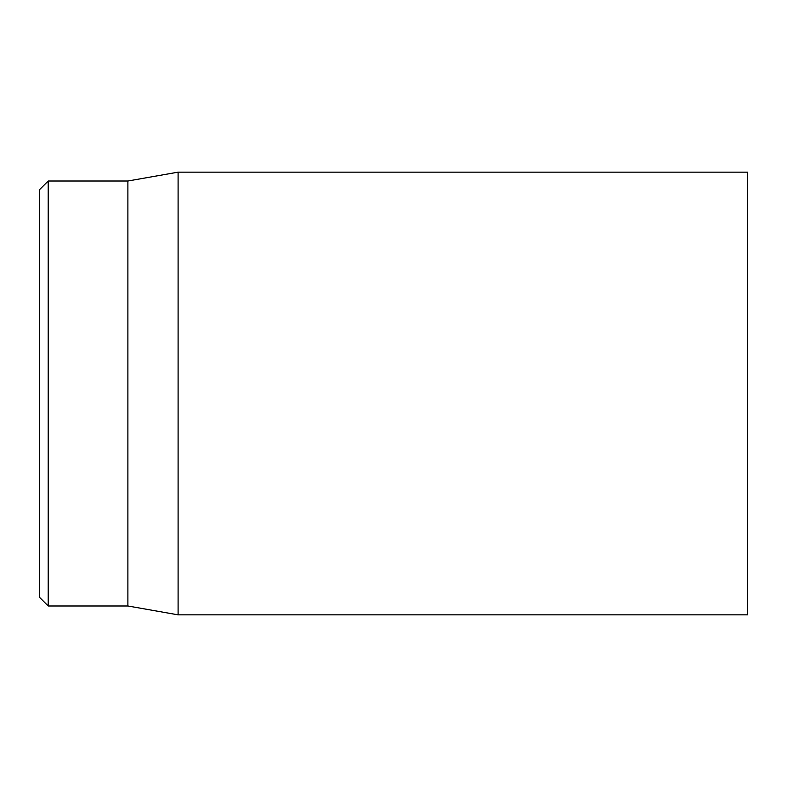 <?xml version="1.0" encoding="UTF-8"?>
<svg xmlns="http://www.w3.org/2000/svg" width="787" height="787" viewBox="0 0 787 787"><rect width="100%" height="100%" fill="white"/><g stroke="black" fill="none" stroke-linecap="round" stroke-linejoin="round"><path stroke-width="1.18" d="M747.65 393.5L747.65 172.156L178.098 172.156L178.098 614.844L747.65 614.844L747.65 393.5M39.35 393.5L39.35 597.136L48.204 605.99L48.204 181.01L39.35 189.864L39.35 393.5M48.204 605.99L127.888 605.99L127.888 181.01L48.204 181.01M127.888 605.99L178.098 614.844M127.888 181.01L178.098 172.156"/></g></svg>
